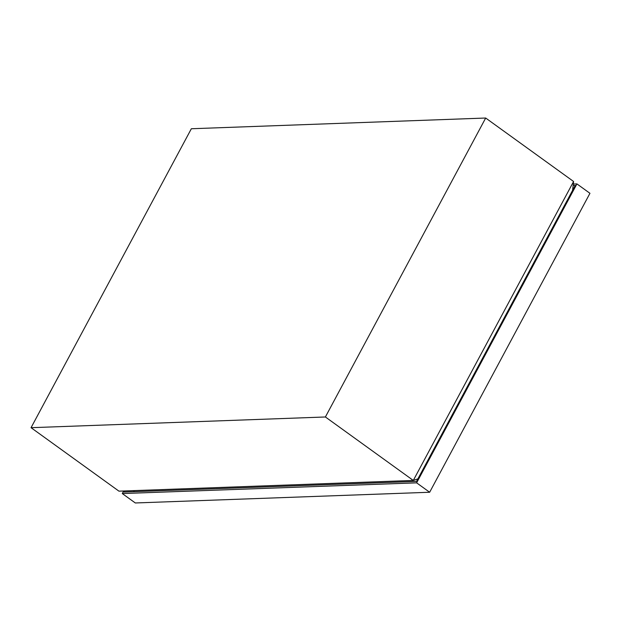 <?xml version="1.0" encoding="UTF-8"?>
<svg xmlns="http://www.w3.org/2000/svg" width="621" height="621" viewBox="0 0 621 621"><rect width="100%" height="100%" fill="white"/><g stroke="black" fill="none" stroke-linecap="round" stroke-linejoin="round"><path stroke-width="0.93" d="M325.396 416.978L485.684 118.029L191.346 128.749L31.05 427.69L325.396 416.978L413.291 480.437L573.587 181.495L572.585 190.368M134.206 491.661L133.694 490.621M31.05 427.69L118.953 491.157L413.291 480.437L417.894 478.853M485.684 118.029L573.587 181.495M573.299 184.033L576.917 183.901L416.621 482.843L122.283 493.563L123.664 490.986M573.136 185.5L575.232 185.423L416.544 481.384L123.967 492.034L124.542 490.955M576.917 183.901L589.95 193.31L429.654 492.251L135.316 502.971L122.283 493.563M416.621 482.843L429.654 492.251"/></g></svg>
